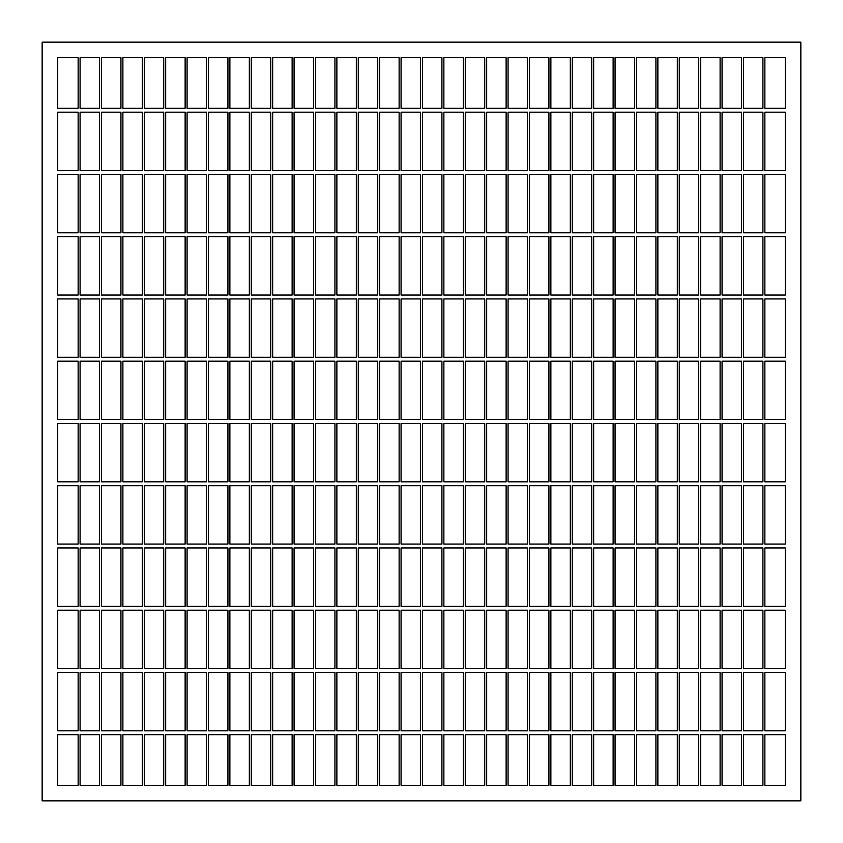 <?xml version="1.0" encoding="UTF-8"?>
<svg xmlns="http://www.w3.org/2000/svg" width="843" height="843" viewBox="0 0 843 843"><rect width="100%" height="100%" fill="white"/><g stroke="black" fill="none" stroke-linecap="round" stroke-linejoin="round"><path stroke-width="1.26" d="M785.286 785.286L764.864 785.286L764.864 734.706L785.286 734.706L785.286 785.286M762.915 785.286L743.463 785.286L743.463 734.706L762.915 734.706L762.915 785.286M764.864 57.714L785.286 57.714L785.286 108.294L764.864 108.294L764.864 57.714M743.463 57.714L762.915 57.714L762.915 108.294L743.463 108.294L743.463 57.714M785.286 419.551L764.864 419.551L764.864 361.194L785.286 361.194L785.286 419.551M78.136 419.551L57.714 419.551L57.714 361.194L78.136 361.194L78.136 419.551M99.537 419.551L80.085 419.551L80.085 361.194L99.537 361.194L99.537 419.551M120.939 419.551L101.487 419.551L101.487 361.194L120.939 361.194L120.939 419.551M142.341 419.551L122.888 419.551L122.888 361.194L142.341 361.194L142.341 419.551M163.732 419.551L144.279 419.551L144.279 361.194L163.732 361.194L163.732 419.551M185.133 419.551L165.681 419.551L165.681 361.194L185.133 361.194L185.133 419.551M206.535 419.551L187.083 419.551L187.083 361.194L206.535 361.194L206.535 419.551M227.937 419.551L208.484 419.551L208.484 361.194L227.937 361.194L227.937 419.551M249.338 419.551L229.876 419.551L229.876 361.194L249.338 361.194L249.338 419.551M270.729 419.551L251.277 419.551L251.277 361.194L270.729 361.194L270.729 419.551M292.131 419.551L272.679 419.551L272.679 361.194L292.131 361.194L292.131 419.551M313.533 419.551L294.081 419.551L294.081 361.194L313.533 361.194L313.533 419.551M334.934 419.551L315.472 419.551L315.472 361.194L334.934 361.194L334.934 419.551M356.326 419.551L336.873 419.551L336.873 361.194L356.326 361.194L356.326 419.551M377.727 419.551L358.275 419.551L358.275 361.194L377.727 361.194L377.727 419.551M399.129 419.551L379.677 419.551L379.677 361.194L399.129 361.194L399.129 419.551M420.531 419.551L401.078 419.551L401.078 361.194L420.531 361.194L420.531 419.551M441.922 419.551L422.469 419.551L422.469 361.194L441.922 361.194L441.922 419.551M463.323 419.551L443.871 419.551L443.871 361.194L463.323 361.194L463.323 419.551M484.725 419.551L465.273 419.551L465.273 361.194L484.725 361.194L484.725 419.551M506.127 419.551L486.674 419.551L486.674 361.194L506.127 361.194L506.127 419.551M527.528 419.551L508.066 419.551L508.066 361.194L527.528 361.194L527.528 419.551M548.919 419.551L529.467 419.551L529.467 361.194L548.919 361.194L548.919 419.551M570.321 419.551L550.869 419.551L550.869 361.194L570.321 361.194L570.321 419.551M591.723 419.551L572.271 419.551L572.271 361.194L591.723 361.194L591.723 419.551M613.124 419.551L593.662 419.551L593.662 361.194L613.124 361.194L613.124 419.551M634.516 419.551L615.063 419.551L615.063 361.194L634.516 361.194L634.516 419.551M655.917 419.551L636.465 419.551L636.465 361.194L655.917 361.194L655.917 419.551M677.319 419.551L657.867 419.551L657.867 361.194L677.319 361.194L677.319 419.551M698.721 419.551L679.268 419.551L679.268 361.194L698.721 361.194L698.721 419.551M720.112 419.551L700.659 419.551L700.659 361.194L720.112 361.194L720.112 419.551M741.513 419.551L722.061 419.551L722.061 361.194L741.513 361.194L741.513 419.551M762.915 419.551L743.463 419.551L743.463 361.194L762.915 361.194L762.915 419.551M785.286 423.449L764.864 423.449L764.864 481.806L785.286 481.806L785.286 423.449M762.915 423.449L743.463 423.449L743.463 481.806L762.915 481.806L762.915 423.449M741.513 423.449L722.061 423.449L722.061 481.806L741.513 481.806L741.513 423.449M720.112 423.449L700.659 423.449L700.659 481.806L720.112 481.806L720.112 423.449M698.721 423.449L679.268 423.449L679.268 481.806L698.721 481.806L698.721 423.449M677.319 423.449L657.867 423.449L657.867 481.806L677.319 481.806L677.319 423.449M655.917 423.449L636.465 423.449L636.465 481.806L655.917 481.806L655.917 423.449M634.516 423.449L615.063 423.449L615.063 481.806L634.516 481.806L634.516 423.449M613.124 423.449L593.662 423.449L593.662 481.806L613.124 481.806L613.124 423.449M591.723 423.449L572.271 423.449L572.271 481.806L591.723 481.806L591.723 423.449M570.321 423.449L550.869 423.449L550.869 481.806L570.321 481.806L570.321 423.449M548.919 423.449L529.467 423.449L529.467 481.806L548.919 481.806L548.919 423.449M527.528 423.449L508.066 423.449L508.066 481.806L527.528 481.806L527.528 423.449M506.127 423.449L486.674 423.449L486.674 481.806L506.127 481.806L506.127 423.449M484.725 423.449L465.273 423.449L465.273 481.806L484.725 481.806L484.725 423.449M463.323 423.449L443.871 423.449L443.871 481.806L463.323 481.806L463.323 423.449M441.922 423.449L422.469 423.449L422.469 481.806L441.922 481.806L441.922 423.449M420.531 423.449L401.078 423.449L401.078 481.806L420.531 481.806L420.531 423.449M399.129 423.449L379.677 423.449L379.677 481.806L399.129 481.806L399.129 423.449M377.727 423.449L358.275 423.449L358.275 481.806L377.727 481.806L377.727 423.449M356.326 423.449L336.873 423.449L336.873 481.806L356.326 481.806L356.326 423.449M334.934 423.449L315.472 423.449L315.472 481.806L334.934 481.806L334.934 423.449M313.533 423.449L294.081 423.449L294.081 481.806L313.533 481.806L313.533 423.449M292.131 423.449L272.679 423.449L272.679 481.806L292.131 481.806L292.131 423.449M270.729 423.449L251.277 423.449L251.277 481.806L270.729 481.806L270.729 423.449M249.338 423.449L229.876 423.449L229.876 481.806L249.338 481.806L249.338 423.449M227.937 423.449L208.484 423.449L208.484 481.806L227.937 481.806L227.937 423.449M206.535 423.449L187.083 423.449L187.083 481.806L206.535 481.806L206.535 423.449M185.133 423.449L165.681 423.449L165.681 481.806L185.133 481.806L185.133 423.449M163.732 423.449L144.279 423.449L144.279 481.806L163.732 481.806L163.732 423.449M142.341 423.449L122.888 423.449L122.888 481.806L142.341 481.806L142.341 423.449M120.939 423.449L101.487 423.449L101.487 481.806L120.939 481.806L120.939 423.449M99.537 423.449L80.085 423.449L80.085 481.806L99.537 481.806L99.537 423.449M78.136 423.449L57.714 423.449L57.714 481.806L78.136 481.806L78.136 423.449M785.286 485.694L764.864 485.694L764.864 544.062L785.286 544.062L785.286 485.694M762.915 485.694L743.463 485.694L743.463 544.062L762.915 544.062L762.915 485.694M741.513 485.694L722.061 485.694L722.061 544.062L741.513 544.062L741.513 485.694M720.112 485.694L700.659 485.694L700.659 544.062L720.112 544.062L720.112 485.694M698.721 485.694L679.268 485.694L679.268 544.062L698.721 544.062L698.721 485.694M677.319 485.694L657.867 485.694L657.867 544.062L677.319 544.062L677.319 485.694M655.917 485.694L636.465 485.694L636.465 544.062L655.917 544.062L655.917 485.694M634.516 485.694L615.063 485.694L615.063 544.062L634.516 544.062L634.516 485.694M613.124 485.694L593.662 485.694L593.662 544.062L613.124 544.062L613.124 485.694M591.723 485.694L572.271 485.694L572.271 544.062L591.723 544.062L591.723 485.694M570.321 485.694L550.869 485.694L550.869 544.062L570.321 544.062L570.321 485.694M548.919 485.694L529.467 485.694L529.467 544.062L548.919 544.062L548.919 485.694M527.528 485.694L508.066 485.694L508.066 544.062L527.528 544.062L527.528 485.694M506.127 485.694L486.674 485.694L486.674 544.062L506.127 544.062L506.127 485.694M484.725 485.694L465.273 485.694L465.273 544.062L484.725 544.062L484.725 485.694M463.323 485.694L443.871 485.694L443.871 544.062L463.323 544.062L463.323 485.694M441.922 485.694L422.469 485.694L422.469 544.062L441.922 544.062L441.922 485.694M420.531 485.694L401.078 485.694L401.078 544.062L420.531 544.062L420.531 485.694M399.129 485.694L379.677 485.694L379.677 544.062L399.129 544.062L399.129 485.694M377.727 485.694L358.275 485.694L358.275 544.062L377.727 544.062L377.727 485.694M356.326 485.694L336.873 485.694L336.873 544.062L356.326 544.062L356.326 485.694M334.934 485.694L315.472 485.694L315.472 544.062L334.934 544.062L334.934 485.694M313.533 485.694L294.081 485.694L294.081 544.062L313.533 544.062L313.533 485.694M292.131 485.694L272.679 485.694L272.679 544.062L292.131 544.062L292.131 485.694M270.729 485.694L251.277 485.694L251.277 544.062L270.729 544.062L270.729 485.694M249.338 485.694L229.876 485.694L229.876 544.062L249.338 544.062L249.338 485.694M227.937 485.694L208.484 485.694L208.484 544.062L227.937 544.062L227.937 485.694M206.535 485.694L187.083 485.694L187.083 544.062L206.535 544.062L206.535 485.694M185.133 485.694L165.681 485.694L165.681 544.062L185.133 544.062L185.133 485.694M163.732 485.694L144.279 485.694L144.279 544.062L163.732 544.062L163.732 485.694M142.341 485.694L122.888 485.694L122.888 544.062L142.341 544.062L142.341 485.694M120.939 485.694L101.487 485.694L101.487 544.062L120.939 544.062L120.939 485.694M99.537 485.694L80.085 485.694L80.085 544.062L99.537 544.062L99.537 485.694M78.136 485.694L57.714 485.694L57.714 544.062L78.136 544.062L78.136 485.694M785.286 547.95L764.864 547.95L764.864 606.307L785.286 606.307L785.286 547.95M762.915 547.95L743.463 547.95L743.463 606.307L762.915 606.307L762.915 547.95M741.513 547.95L722.061 547.95L722.061 606.307L741.513 606.307L741.513 547.95M720.112 547.95L700.659 547.95L700.659 606.307L720.112 606.307L720.112 547.95M698.721 547.95L679.268 547.95L679.268 606.307L698.721 606.307L698.721 547.95M677.319 547.95L657.867 547.95L657.867 606.307L677.319 606.307L677.319 547.95M655.917 547.95L636.465 547.95L636.465 606.307L655.917 606.307L655.917 547.95M634.516 547.95L615.063 547.95L615.063 606.307L634.516 606.307L634.516 547.95M613.124 547.95L593.662 547.95L593.662 606.307L613.124 606.307L613.124 547.95M591.723 547.95L572.271 547.95L572.271 606.307L591.723 606.307L591.723 547.95M570.321 547.95L550.869 547.95L550.869 606.307L570.321 606.307L570.321 547.95M548.919 547.95L529.467 547.95L529.467 606.307L548.919 606.307L548.919 547.95M527.528 547.95L508.066 547.95L508.066 606.307L527.528 606.307L527.528 547.95M506.127 547.95L486.674 547.95L486.674 606.307L506.127 606.307L506.127 547.95M484.725 547.95L465.273 547.95L465.273 606.307L484.725 606.307L484.725 547.95M463.323 547.95L443.871 547.95L443.871 606.307L463.323 606.307L463.323 547.95M441.922 547.95L422.469 547.95L422.469 606.307L441.922 606.307L441.922 547.95M420.531 547.95L401.078 547.95L401.078 606.307L420.531 606.307L420.531 547.95M399.129 547.95L379.677 547.95L379.677 606.307L399.129 606.307L399.129 547.95M377.727 547.95L358.275 547.95L358.275 606.307L377.727 606.307L377.727 547.95M356.326 547.95L336.873 547.95L336.873 606.307L356.326 606.307L356.326 547.95M334.934 547.95L315.472 547.95L315.472 606.307L334.934 606.307L334.934 547.95M313.533 547.95L294.081 547.95L294.081 606.307L313.533 606.307L313.533 547.95M292.131 547.95L272.679 547.95L272.679 606.307L292.131 606.307L292.131 547.95M270.729 547.95L251.277 547.95L251.277 606.307L270.729 606.307L270.729 547.95M249.338 547.95L229.876 547.95L229.876 606.307L249.338 606.307L249.338 547.95M227.937 547.95L208.484 547.95L208.484 606.307L227.937 606.307L227.937 547.95M206.535 547.95L187.083 547.95L187.083 606.307L206.535 606.307L206.535 547.95M185.133 547.95L165.681 547.95L165.681 606.307L185.133 606.307L185.133 547.95M163.732 547.95L144.279 547.95L144.279 606.307L163.732 606.307L163.732 547.95M142.341 547.95L122.888 547.95L122.888 606.307L142.341 606.307L142.341 547.95M120.939 547.95L101.487 547.95L101.487 606.307L120.939 606.307L120.939 547.95M99.537 547.95L80.085 547.95L80.085 606.307L99.537 606.307L99.537 547.95M78.136 547.95L57.714 547.95L57.714 606.307L78.136 606.307L78.136 547.95M785.286 610.206L764.864 610.206L764.864 668.562L785.286 668.562L785.286 610.206M762.915 610.206L743.463 610.206L743.463 668.562L762.915 668.562L762.915 610.206M741.513 610.206L722.061 610.206L722.061 668.562L741.513 668.562L741.513 610.206M720.112 610.206L700.659 610.206L700.659 668.562L720.112 668.562L720.112 610.206M698.721 610.206L679.268 610.206L679.268 668.562L698.721 668.562L698.721 610.206M677.319 610.206L657.867 610.206L657.867 668.562L677.319 668.562L677.319 610.206M655.917 610.206L636.465 610.206L636.465 668.562L655.917 668.562L655.917 610.206M634.516 610.206L615.063 610.206L615.063 668.562L634.516 668.562L634.516 610.206M613.124 610.206L593.662 610.206L593.662 668.562L613.124 668.562L613.124 610.206M591.723 610.206L572.271 610.206L572.271 668.562L591.723 668.562L591.723 610.206M570.321 610.206L550.869 610.206L550.869 668.562L570.321 668.562L570.321 610.206M548.919 610.206L529.467 610.206L529.467 668.562L548.919 668.562L548.919 610.206M527.528 610.206L508.066 610.206L508.066 668.562L527.528 668.562L527.528 610.206M506.127 610.206L486.674 610.206L486.674 668.562L506.127 668.562L506.127 610.206M484.725 610.206L465.273 610.206L465.273 668.562L484.725 668.562L484.725 610.206M463.323 610.206L443.871 610.206L443.871 668.562L463.323 668.562L463.323 610.206M441.922 610.206L422.469 610.206L422.469 668.562L441.922 668.562L441.922 610.206M420.531 610.206L401.078 610.206L401.078 668.562L420.531 668.562L420.531 610.206M399.129 610.206L379.677 610.206L379.677 668.562L399.129 668.562L399.129 610.206M377.727 610.206L358.275 610.206L358.275 668.562L377.727 668.562L377.727 610.206M356.326 610.206L336.873 610.206L336.873 668.562L356.326 668.562L356.326 610.206M334.934 610.206L315.472 610.206L315.472 668.562L334.934 668.562L334.934 610.206M313.533 610.206L294.081 610.206L294.081 668.562L313.533 668.562L313.533 610.206M292.131 610.206L272.679 610.206L272.679 668.562L292.131 668.562L292.131 610.206M270.729 610.206L251.277 610.206L251.277 668.562L270.729 668.562L270.729 610.206M249.338 610.206L229.876 610.206L229.876 668.562L249.338 668.562L249.338 610.206M227.937 610.206L208.484 610.206L208.484 668.562L227.937 668.562L227.937 610.206M206.535 610.206L187.083 610.206L187.083 668.562L206.535 668.562L206.535 610.206M185.133 610.206L165.681 610.206L165.681 668.562L185.133 668.562L185.133 610.206M163.732 610.206L144.279 610.206L144.279 668.562L163.732 668.562L163.732 610.206M142.341 610.206L122.888 610.206L122.888 668.562L142.341 668.562L142.341 610.206M120.939 610.206L101.487 610.206L101.487 668.562L120.939 668.562L120.939 610.206M99.537 610.206L80.085 610.206L80.085 668.562L99.537 668.562L99.537 610.206M78.136 610.206L57.714 610.206L57.714 668.562L78.136 668.562L78.136 610.206M785.286 672.451L764.864 672.451L764.864 730.818L785.286 730.818L785.286 672.451M762.915 672.451L743.463 672.451L743.463 730.818L762.915 730.818L762.915 672.451M741.513 672.451L722.061 672.451L722.061 730.818L741.513 730.818L741.513 672.451M720.112 672.451L700.659 672.451L700.659 730.818L720.112 730.818L720.112 672.451M698.721 672.451L679.268 672.451L679.268 730.818L698.721 730.818L698.721 672.451M677.319 672.451L657.867 672.451L657.867 730.818L677.319 730.818L677.319 672.451M655.917 672.451L636.465 672.451L636.465 730.818L655.917 730.818L655.917 672.451M634.516 672.451L615.063 672.451L615.063 730.818L634.516 730.818L634.516 672.451M613.124 672.451L593.662 672.451L593.662 730.818L613.124 730.818L613.124 672.451M591.723 672.451L572.271 672.451L572.271 730.818L591.723 730.818L591.723 672.451M570.321 672.451L550.869 672.451L550.869 730.818L570.321 730.818L570.321 672.451M548.919 672.451L529.467 672.451L529.467 730.818L548.919 730.818L548.919 672.451M527.528 672.451L508.066 672.451L508.066 730.818L527.528 730.818L527.528 672.451M506.127 672.451L486.674 672.451L486.674 730.818L506.127 730.818L506.127 672.451M484.725 672.451L465.273 672.451L465.273 730.818L484.725 730.818L484.725 672.451M463.323 672.451L443.871 672.451L443.871 730.818L463.323 730.818L463.323 672.451M441.922 672.451L422.469 672.451L422.469 730.818L441.922 730.818L441.922 672.451M420.531 672.451L401.078 672.451L401.078 730.818L420.531 730.818L420.531 672.451M399.129 672.451L379.677 672.451L379.677 730.818L399.129 730.818L399.129 672.451M377.727 672.451L358.275 672.451L358.275 730.818L377.727 730.818L377.727 672.451M356.326 672.451L336.873 672.451L336.873 730.818L356.326 730.818L356.326 672.451M334.934 672.451L315.472 672.451L315.472 730.818L334.934 730.818L334.934 672.451M313.533 672.451L294.081 672.451L294.081 730.818L313.533 730.818L313.533 672.451M292.131 672.451L272.679 672.451L272.679 730.818L292.131 730.818L292.131 672.451M270.729 672.451L251.277 672.451L251.277 730.818L270.729 730.818L270.729 672.451M249.338 672.451L229.876 672.451L229.876 730.818L249.338 730.818L249.338 672.451M227.937 672.451L208.484 672.451L208.484 730.818L227.937 730.818L227.937 672.451M206.535 672.451L187.083 672.451L187.083 730.818L206.535 730.818L206.535 672.451M185.133 672.451L165.681 672.451L165.681 730.818L185.133 730.818L185.133 672.451M163.732 672.451L144.279 672.451L144.279 730.818L163.732 730.818L163.732 672.451M142.341 672.451L122.888 672.451L122.888 730.818L142.341 730.818L142.341 672.451M120.939 672.451L101.487 672.451L101.487 730.818L120.939 730.818L120.939 672.451M99.537 672.451L80.085 672.451L80.085 730.818L99.537 730.818L99.537 672.451M78.136 672.451L57.714 672.451L57.714 730.818L78.136 730.818L78.136 672.451M741.513 734.706L722.061 734.706L722.061 785.286L741.513 785.286L741.513 734.706M720.112 734.706L700.659 734.706L700.659 785.286L720.112 785.286L720.112 734.706M698.721 734.706L679.268 734.706L679.268 785.286L698.721 785.286L698.721 734.706M677.319 734.706L657.867 734.706L657.867 785.286L677.319 785.286L677.319 734.706M655.917 734.706L636.465 734.706L636.465 785.286L655.917 785.286L655.917 734.706M634.516 734.706L615.063 734.706L615.063 785.286L634.516 785.286L634.516 734.706M613.124 734.706L593.662 734.706L593.662 785.286L613.124 785.286L613.124 734.706M591.723 734.706L572.271 734.706L572.271 785.286L591.723 785.286L591.723 734.706M570.321 734.706L550.869 734.706L550.869 785.286L570.321 785.286L570.321 734.706M548.919 734.706L529.467 734.706L529.467 785.286L548.919 785.286L548.919 734.706M527.528 734.706L508.066 734.706L508.066 785.286L527.528 785.286L527.528 734.706M506.127 734.706L486.674 734.706L486.674 785.286L506.127 785.286L506.127 734.706M484.725 734.706L465.273 734.706L465.273 785.286L484.725 785.286L484.725 734.706M463.323 734.706L443.871 734.706L443.871 785.286L463.323 785.286L463.323 734.706M441.922 734.706L422.469 734.706L422.469 785.286L441.922 785.286L441.922 734.706M420.531 734.706L401.078 734.706L401.078 785.286L420.531 785.286L420.531 734.706M399.129 734.706L379.677 734.706L379.677 785.286L399.129 785.286L399.129 734.706M377.727 734.706L358.275 734.706L358.275 785.286L377.727 785.286L377.727 734.706M356.326 734.706L336.873 734.706L336.873 785.286L356.326 785.286L356.326 734.706M334.934 734.706L315.472 734.706L315.472 785.286L334.934 785.286L334.934 734.706M313.533 734.706L294.081 734.706L294.081 785.286L313.533 785.286L313.533 734.706M292.131 734.706L272.679 734.706L272.679 785.286L292.131 785.286L292.131 734.706M270.729 734.706L251.277 734.706L251.277 785.286L270.729 785.286L270.729 734.706M249.338 734.706L229.876 734.706L229.876 785.286L249.338 785.286L249.338 734.706M227.937 734.706L208.484 734.706L208.484 785.286L227.937 785.286L227.937 734.706M206.535 734.706L187.083 734.706L187.083 785.286L206.535 785.286L206.535 734.706M185.133 734.706L165.681 734.706L165.681 785.286L185.133 785.286L185.133 734.706M163.732 734.706L144.279 734.706L144.279 785.286L163.732 785.286L163.732 734.706M142.341 734.706L122.888 734.706L122.888 785.286L142.341 785.286L142.341 734.706M120.939 734.706L101.487 734.706L101.487 785.286L120.939 785.286L120.939 734.706M99.537 734.706L80.085 734.706L80.085 785.286L99.537 785.286L99.537 734.706M78.136 734.706L57.714 734.706L57.714 785.286L78.136 785.286L78.136 734.706M785.286 357.306L764.864 357.306L764.864 298.938L785.286 298.938L785.286 357.306M78.136 357.306L57.714 357.306L57.714 298.938L78.136 298.938L78.136 357.306M99.537 357.306L80.085 357.306L80.085 298.938L99.537 298.938L99.537 357.306M120.939 357.306L101.487 357.306L101.487 298.938L120.939 298.938L120.939 357.306M142.341 357.306L122.888 357.306L122.888 298.938L142.341 298.938L142.341 357.306M163.732 357.306L144.279 357.306L144.279 298.938L163.732 298.938L163.732 357.306M185.133 357.306L165.681 357.306L165.681 298.938L185.133 298.938L185.133 357.306M206.535 357.306L187.083 357.306L187.083 298.938L206.535 298.938L206.535 357.306M227.937 357.306L208.484 357.306L208.484 298.938L227.937 298.938L227.937 357.306M249.338 357.306L229.876 357.306L229.876 298.938L249.338 298.938L249.338 357.306M270.729 357.306L251.277 357.306L251.277 298.938L270.729 298.938L270.729 357.306M292.131 357.306L272.679 357.306L272.679 298.938L292.131 298.938L292.131 357.306M313.533 357.306L294.081 357.306L294.081 298.938L313.533 298.938L313.533 357.306M334.934 357.306L315.472 357.306L315.472 298.938L334.934 298.938L334.934 357.306M356.326 357.306L336.873 357.306L336.873 298.938L356.326 298.938L356.326 357.306M377.727 357.306L358.275 357.306L358.275 298.938L377.727 298.938L377.727 357.306M399.129 357.306L379.677 357.306L379.677 298.938L399.129 298.938L399.129 357.306M420.531 357.306L401.078 357.306L401.078 298.938L420.531 298.938L420.531 357.306M441.922 357.306L422.469 357.306L422.469 298.938L441.922 298.938L441.922 357.306M463.323 357.306L443.871 357.306L443.871 298.938L463.323 298.938L463.323 357.306M484.725 357.306L465.273 357.306L465.273 298.938L484.725 298.938L484.725 357.306M506.127 357.306L486.674 357.306L486.674 298.938L506.127 298.938L506.127 357.306M527.528 357.306L508.066 357.306L508.066 298.938L527.528 298.938L527.528 357.306M548.919 357.306L529.467 357.306L529.467 298.938L548.919 298.938L548.919 357.306M570.321 357.306L550.869 357.306L550.869 298.938L570.321 298.938L570.321 357.306M591.723 357.306L572.271 357.306L572.271 298.938L591.723 298.938L591.723 357.306M613.124 357.306L593.662 357.306L593.662 298.938L613.124 298.938L613.124 357.306M634.516 357.306L615.063 357.306L615.063 298.938L634.516 298.938L634.516 357.306M655.917 357.306L636.465 357.306L636.465 298.938L655.917 298.938L655.917 357.306M677.319 357.306L657.867 357.306L657.867 298.938L677.319 298.938L677.319 357.306M698.721 357.306L679.268 357.306L679.268 298.938L698.721 298.938L698.721 357.306M720.112 357.306L700.659 357.306L700.659 298.938L720.112 298.938L720.112 357.306M741.513 357.306L722.061 357.306L722.061 298.938L741.513 298.938L741.513 357.306M762.915 357.306L743.463 357.306L743.463 298.938L762.915 298.938L762.915 357.306M785.286 295.05L764.864 295.05L764.864 236.693L785.286 236.693L785.286 295.05M78.136 295.05L57.714 295.05L57.714 236.693L78.136 236.693L78.136 295.05M99.537 295.05L80.085 295.05L80.085 236.693L99.537 236.693L99.537 295.05M120.939 295.05L101.487 295.05L101.487 236.693L120.939 236.693L120.939 295.05M142.341 295.05L122.888 295.05L122.888 236.693L142.341 236.693L142.341 295.05M163.732 295.05L144.279 295.05L144.279 236.693L163.732 236.693L163.732 295.05M185.133 295.05L165.681 295.05L165.681 236.693L185.133 236.693L185.133 295.05M206.535 295.05L187.083 295.05L187.083 236.693L206.535 236.693L206.535 295.05M227.937 295.05L208.484 295.05L208.484 236.693L227.937 236.693L227.937 295.05M249.338 295.05L229.876 295.05L229.876 236.693L249.338 236.693L249.338 295.05M270.729 295.05L251.277 295.05L251.277 236.693L270.729 236.693L270.729 295.05M292.131 295.05L272.679 295.05L272.679 236.693L292.131 236.693L292.131 295.05M313.533 295.05L294.081 295.05L294.081 236.693L313.533 236.693L313.533 295.05M334.934 295.05L315.472 295.05L315.472 236.693L334.934 236.693L334.934 295.05M356.326 295.05L336.873 295.05L336.873 236.693L356.326 236.693L356.326 295.05M377.727 295.05L358.275 295.05L358.275 236.693L377.727 236.693L377.727 295.05M399.129 295.05L379.677 295.05L379.677 236.693L399.129 236.693L399.129 295.05M420.531 295.05L401.078 295.05L401.078 236.693L420.531 236.693L420.531 295.05M441.922 295.05L422.469 295.05L422.469 236.693L441.922 236.693L441.922 295.05M463.323 295.05L443.871 295.05L443.871 236.693L463.323 236.693L463.323 295.05M484.725 295.05L465.273 295.05L465.273 236.693L484.725 236.693L484.725 295.05M506.127 295.05L486.674 295.05L486.674 236.693L506.127 236.693L506.127 295.05M527.528 295.05L508.066 295.05L508.066 236.693L527.528 236.693L527.528 295.05M548.919 295.05L529.467 295.05L529.467 236.693L548.919 236.693L548.919 295.05M570.321 295.05L550.869 295.05L550.869 236.693L570.321 236.693L570.321 295.05M591.723 295.05L572.271 295.05L572.271 236.693L591.723 236.693L591.723 295.05M613.124 295.05L593.662 295.05L593.662 236.693L613.124 236.693L613.124 295.05M634.516 295.05L615.063 295.05L615.063 236.693L634.516 236.693L634.516 295.05M655.917 295.05L636.465 295.05L636.465 236.693L655.917 236.693L655.917 295.05M677.319 295.05L657.867 295.05L657.867 236.693L677.319 236.693L677.319 295.05M698.721 295.05L679.268 295.05L679.268 236.693L698.721 236.693L698.721 295.05M720.112 295.05L700.659 295.05L700.659 236.693L720.112 236.693L720.112 295.05M741.513 295.05L722.061 295.05L722.061 236.693L741.513 236.693L741.513 295.05M762.915 295.05L743.463 295.05L743.463 236.693L762.915 236.693L762.915 295.05M785.286 232.794L764.864 232.794L764.864 174.438L785.286 174.438L785.286 232.794M78.136 232.794L57.714 232.794L57.714 174.438L78.136 174.438L78.136 232.794M99.537 232.794L80.085 232.794L80.085 174.438L99.537 174.438L99.537 232.794M120.939 232.794L101.487 232.794L101.487 174.438L120.939 174.438L120.939 232.794M142.341 232.794L122.888 232.794L122.888 174.438L142.341 174.438L142.341 232.794M163.732 232.794L144.279 232.794L144.279 174.438L163.732 174.438L163.732 232.794M185.133 232.794L165.681 232.794L165.681 174.438L185.133 174.438L185.133 232.794M206.535 232.794L187.083 232.794L187.083 174.438L206.535 174.438L206.535 232.794M227.937 232.794L208.484 232.794L208.484 174.438L227.937 174.438L227.937 232.794M249.338 232.794L229.876 232.794L229.876 174.438L249.338 174.438L249.338 232.794M270.729 232.794L251.277 232.794L251.277 174.438L270.729 174.438L270.729 232.794M292.131 232.794L272.679 232.794L272.679 174.438L292.131 174.438L292.131 232.794M313.533 232.794L294.081 232.794L294.081 174.438L313.533 174.438L313.533 232.794M334.934 232.794L315.472 232.794L315.472 174.438L334.934 174.438L334.934 232.794M356.326 232.794L336.873 232.794L336.873 174.438L356.326 174.438L356.326 232.794M377.727 232.794L358.275 232.794L358.275 174.438L377.727 174.438L377.727 232.794M399.129 232.794L379.677 232.794L379.677 174.438L399.129 174.438L399.129 232.794M420.531 232.794L401.078 232.794L401.078 174.438L420.531 174.438L420.531 232.794M441.922 232.794L422.469 232.794L422.469 174.438L441.922 174.438L441.922 232.794M463.323 232.794L443.871 232.794L443.871 174.438L463.323 174.438L463.323 232.794M484.725 232.794L465.273 232.794L465.273 174.438L484.725 174.438L484.725 232.794M506.127 232.794L486.674 232.794L486.674 174.438L506.127 174.438L506.127 232.794M527.528 232.794L508.066 232.794L508.066 174.438L527.528 174.438L527.528 232.794M548.919 232.794L529.467 232.794L529.467 174.438L548.919 174.438L548.919 232.794M570.321 232.794L550.869 232.794L550.869 174.438L570.321 174.438L570.321 232.794M591.723 232.794L572.271 232.794L572.271 174.438L591.723 174.438L591.723 232.794M613.124 232.794L593.662 232.794L593.662 174.438L613.124 174.438L613.124 232.794M634.516 232.794L615.063 232.794L615.063 174.438L634.516 174.438L634.516 232.794M655.917 232.794L636.465 232.794L636.465 174.438L655.917 174.438L655.917 232.794M677.319 232.794L657.867 232.794L657.867 174.438L677.319 174.438L677.319 232.794M698.721 232.794L679.268 232.794L679.268 174.438L698.721 174.438L698.721 232.794M720.112 232.794L700.659 232.794L700.659 174.438L720.112 174.438L720.112 232.794M741.513 232.794L722.061 232.794L722.061 174.438L741.513 174.438L741.513 232.794M762.915 232.794L743.463 232.794L743.463 174.438L762.915 174.438L762.915 232.794M785.286 170.549L764.864 170.549L764.864 112.182L785.286 112.182L785.286 170.549M78.136 170.549L57.714 170.549L57.714 112.182L78.136 112.182L78.136 170.549M99.537 170.549L80.085 170.549L80.085 112.182L99.537 112.182L99.537 170.549M120.939 170.549L101.487 170.549L101.487 112.182L120.939 112.182L120.939 170.549M142.341 170.549L122.888 170.549L122.888 112.182L142.341 112.182L142.341 170.549M163.732 170.549L144.279 170.549L144.279 112.182L163.732 112.182L163.732 170.549M185.133 170.549L165.681 170.549L165.681 112.182L185.133 112.182L185.133 170.549M206.535 170.549L187.083 170.549L187.083 112.182L206.535 112.182L206.535 170.549M227.937 170.549L208.484 170.549L208.484 112.182L227.937 112.182L227.937 170.549M249.338 170.549L229.876 170.549L229.876 112.182L249.338 112.182L249.338 170.549M270.729 170.549L251.277 170.549L251.277 112.182L270.729 112.182L270.729 170.549M292.131 170.549L272.679 170.549L272.679 112.182L292.131 112.182L292.131 170.549M313.533 170.549L294.081 170.549L294.081 112.182L313.533 112.182L313.533 170.549M334.934 170.549L315.472 170.549L315.472 112.182L334.934 112.182L334.934 170.549M356.326 170.549L336.873 170.549L336.873 112.182L356.326 112.182L356.326 170.549M377.727 170.549L358.275 170.549L358.275 112.182L377.727 112.182L377.727 170.549M399.129 170.549L379.677 170.549L379.677 112.182L399.129 112.182L399.129 170.549M420.531 170.549L401.078 170.549L401.078 112.182L420.531 112.182L420.531 170.549M441.922 170.549L422.469 170.549L422.469 112.182L441.922 112.182L441.922 170.549M463.323 170.549L443.871 170.549L443.871 112.182L463.323 112.182L463.323 170.549M484.725 170.549L465.273 170.549L465.273 112.182L484.725 112.182L484.725 170.549M506.127 170.549L486.674 170.549L486.674 112.182L506.127 112.182L506.127 170.549M527.528 170.549L508.066 170.549L508.066 112.182L527.528 112.182L527.528 170.549M548.919 170.549L529.467 170.549L529.467 112.182L548.919 112.182L548.919 170.549M570.321 170.549L550.869 170.549L550.869 112.182L570.321 112.182L570.321 170.549M591.723 170.549L572.271 170.549L572.271 112.182L591.723 112.182L591.723 170.549M613.124 170.549L593.662 170.549L593.662 112.182L613.124 112.182L613.124 170.549M634.516 170.549L615.063 170.549L615.063 112.182L634.516 112.182L634.516 170.549M655.917 170.549L636.465 170.549L636.465 112.182L655.917 112.182L655.917 170.549M677.319 170.549L657.867 170.549L657.867 112.182L677.319 112.182L677.319 170.549M698.721 170.549L679.268 170.549L679.268 112.182L698.721 112.182L698.721 170.549M720.112 170.549L700.659 170.549L700.659 112.182L720.112 112.182L720.112 170.549M741.513 170.549L722.061 170.549L722.061 112.182L741.513 112.182L741.513 170.549M762.915 170.549L743.463 170.549L743.463 112.182L762.915 112.182L762.915 170.549M78.136 108.294L57.714 108.294L57.714 57.714L78.136 57.714L78.136 108.294M99.537 108.294L80.085 108.294L80.085 57.714L99.537 57.714L99.537 108.294M120.939 108.294L101.487 108.294L101.487 57.714L120.939 57.714L120.939 108.294M142.341 108.294L122.888 108.294L122.888 57.714L142.341 57.714L142.341 108.294M163.732 108.294L144.279 108.294L144.279 57.714L163.732 57.714L163.732 108.294M185.133 108.294L165.681 108.294L165.681 57.714L185.133 57.714L185.133 108.294M206.535 108.294L187.083 108.294L187.083 57.714L206.535 57.714L206.535 108.294M227.937 108.294L208.484 108.294L208.484 57.714L227.937 57.714L227.937 108.294M249.338 108.294L229.876 108.294L229.876 57.714L249.338 57.714L249.338 108.294M270.729 108.294L251.277 108.294L251.277 57.714L270.729 57.714L270.729 108.294M292.131 108.294L272.679 108.294L272.679 57.714L292.131 57.714L292.131 108.294M313.533 108.294L294.081 108.294L294.081 57.714L313.533 57.714L313.533 108.294M334.934 108.294L315.472 108.294L315.472 57.714L334.934 57.714L334.934 108.294M356.326 108.294L336.873 108.294L336.873 57.714L356.326 57.714L356.326 108.294M377.727 108.294L358.275 108.294L358.275 57.714L377.727 57.714L377.727 108.294M399.129 108.294L379.677 108.294L379.677 57.714L399.129 57.714L399.129 108.294M420.531 108.294L401.078 108.294L401.078 57.714L420.531 57.714L420.531 108.294M441.922 108.294L422.469 108.294L422.469 57.714L441.922 57.714L441.922 108.294M463.323 108.294L443.871 108.294L443.871 57.714L463.323 57.714L463.323 108.294M484.725 108.294L465.273 108.294L465.273 57.714L484.725 57.714L484.725 108.294M506.127 108.294L486.674 108.294L486.674 57.714L506.127 57.714L506.127 108.294M527.528 108.294L508.066 108.294L508.066 57.714L527.528 57.714L527.528 108.294M548.919 108.294L529.467 108.294L529.467 57.714L548.919 57.714L548.919 108.294M570.321 108.294L550.869 108.294L550.869 57.714L570.321 57.714L570.321 108.294M591.723 108.294L572.271 108.294L572.271 57.714L591.723 57.714L591.723 108.294M613.124 108.294L593.662 108.294L593.662 57.714L613.124 57.714L613.124 108.294M634.516 108.294L615.063 108.294L615.063 57.714L634.516 57.714L634.516 108.294M655.917 108.294L636.465 108.294L636.465 57.714L655.917 57.714L655.917 108.294M677.319 108.294L657.867 108.294L657.867 57.714L677.319 57.714L677.319 108.294M698.721 108.294L679.268 108.294L679.268 57.714L698.721 57.714L698.721 108.294M720.112 108.294L700.659 108.294L700.659 57.714L720.112 57.714L720.112 108.294M741.513 108.294L722.061 108.294L722.061 57.714L741.513 57.714L741.513 108.294M800.85 800.85L42.15 800.85L42.15 42.15L800.85 42.15L800.85 800.85"/></g></svg>
